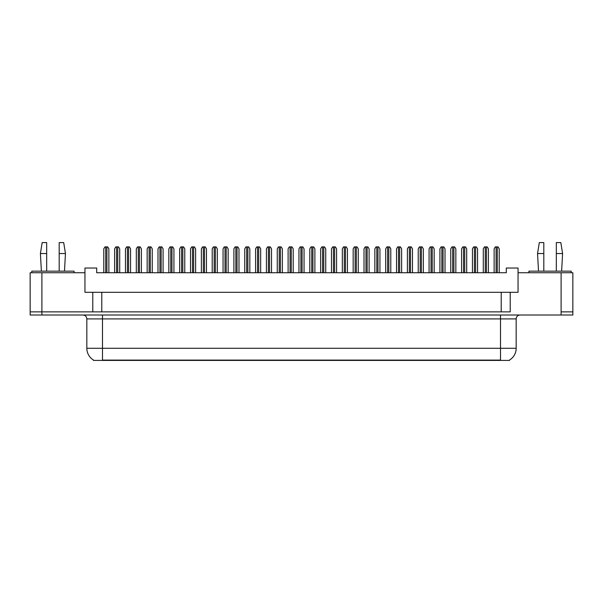 <?xml version="1.0" encoding="UTF-8"?>
<svg xmlns="http://www.w3.org/2000/svg" width="603" height="603" viewBox="0 0 603 603"><rect width="100%" height="100%" fill="white"/><g stroke="black" fill="none" stroke-linecap="round" stroke-linejoin="round"><path stroke-width="0.9" d="M509.512 360.029L509.512 360.413L93.488 360.413L93.488 360.029M92.779 292.304L84.955 292.304L84.955 272.729L30.15 272.729L30.15 311.872L41.893 311.872L30.15 311.872L30.15 315.007L41.893 315.007L41.893 311.872L92.779 311.872L92.779 292.304L101.786 292.304L101.786 311.872M41.893 315.007L572.85 315.007L572.85 272.729L518.045 272.729L518.045 292.304L510.221 292.304L510.221 311.872L41.893 311.872L41.893 272.729M518.045 272.729L518.045 268.034L506.301 268.034L506.301 272.729L96.699 272.729L96.699 268.034L84.955 268.034L84.955 272.729M510.221 292.304L501.214 292.304L501.214 311.872M501.214 292.304L101.786 292.304M572.85 311.872L561.107 311.872L572.85 311.872M93.601 360.097A13.703 13.703 0 0 1 86.832 348.278L102.487 348.278L102.487 360.097L500.513 360.097L500.513 348.278L516.168 348.278L516.168 318.919A3.912 3.912 0 0 1 520.08 315.007M86.832 348.278L86.832 318.919C86.598 316.545 85.294 315.241 82.92 315.007M509.399 360.097A13.703 13.703 0 0 0 516.168 348.278M108.872 272.729L108.872 248.851L107.696 246.891L104.952 246.891L103.784 248.851L103.784 272.729M119.711 272.729L119.711 248.851L118.535 246.891L115.799 246.891L114.623 248.851L114.623 272.729M59.192 253.546L59.192 242.587L63.699 242.587L65.456 253.546L59.192 253.546L59.192 271.162M41.381 271.162L40.409 253.546L46.672 253.546L46.672 242.587L42.165 242.587L40.409 253.546M46.672 271.162L46.672 253.546M74.071 272.729L74.071 271.162L31.793 271.162L31.793 272.729M556.328 253.546L556.328 242.587L560.835 242.587L562.591 253.546L556.328 253.546L556.328 271.162M538.517 271.162L537.544 253.546L543.808 253.546L543.808 242.587L539.301 242.587L537.544 253.546M543.808 271.162L543.808 253.546M571.207 272.729L571.207 271.162L528.929 271.162L528.929 272.729M130.557 272.729L130.557 248.851L129.381 246.891L126.645 246.891L125.469 248.851L125.469 272.729M152.242 272.729L152.242 248.851L151.067 246.891L148.33 246.891L147.155 248.851L147.155 272.729M173.928 272.729L173.928 248.851L172.752 246.891L170.016 246.891L168.84 248.851L168.84 272.729M195.613 272.729L195.613 248.851L194.437 246.891L191.701 246.891L190.525 248.851L190.525 272.729M141.396 272.729L141.396 248.851L140.228 246.891L137.484 246.891L136.308 248.851L136.308 272.729M163.081 272.729L163.081 248.851L161.913 246.891L159.169 246.891L157.994 248.851L157.994 272.729M184.774 272.729L184.774 248.851L183.598 246.891L180.855 246.891L179.679 248.851L179.679 272.729M217.299 272.729L217.299 248.851L216.123 246.891L213.387 246.891L212.211 248.851L212.211 272.729M238.984 272.729L238.984 248.851L237.808 246.891L235.072 246.891L233.896 248.851L233.896 272.729M260.669 272.729L260.669 248.851L259.501 246.891L256.757 246.891L255.582 248.851L255.582 272.729M206.46 272.729L206.46 248.851L205.284 246.891L202.54 246.891L201.372 248.851L201.372 272.729M228.145 272.729L228.145 248.851L226.969 246.891L224.226 246.891L223.057 248.851L223.057 272.729M249.83 272.729L249.83 248.851L248.655 246.891L245.918 246.891L244.743 248.851L244.743 272.729M282.355 272.729L282.355 248.851L281.186 246.891L278.443 246.891L277.267 248.851L277.267 272.729M304.048 272.729L304.048 248.851L302.872 246.891L300.128 246.891L298.952 248.851L298.952 272.729M325.733 272.729L325.733 248.851L324.557 246.891L321.814 246.891L320.645 248.851L320.645 272.729M347.418 272.729L347.418 248.851L346.243 246.891L343.499 246.891L342.331 248.851L342.331 272.729M369.104 272.729L369.104 248.851L367.928 246.891L365.192 246.891L364.016 248.851L364.016 272.729M271.516 272.729L271.516 248.851L270.34 246.891L267.604 246.891L266.428 248.851L266.428 272.729M293.201 272.729L293.201 248.851L292.025 246.891L289.289 246.891L288.113 248.851L288.113 272.729M314.887 272.729L314.887 248.851L313.711 246.891L310.975 246.891L309.799 248.851L309.799 272.729M336.572 272.729L336.572 248.851L335.396 246.891L332.66 246.891L331.484 248.851L331.484 272.729M358.257 272.729L358.257 248.851L357.082 246.891L354.345 246.891L353.17 248.851L353.17 272.729M390.789 272.729L390.789 248.851L389.613 246.891L386.877 246.891L385.701 248.851L385.701 272.729M412.475 272.729L412.475 248.851L411.299 246.891L408.563 246.891L407.387 248.851L407.387 272.729M434.16 272.729L434.16 248.851L432.984 246.891L430.248 246.891L429.072 248.851L429.072 272.729M455.845 272.729L455.845 248.851L454.67 246.891L451.933 246.891L450.758 248.851L450.758 272.729M477.531 272.729L477.531 248.851L476.355 246.891L473.619 246.891L472.443 248.851L472.443 272.729M499.216 272.729L499.216 248.851L498.048 246.891L495.304 246.891L494.128 248.851L494.128 272.729M379.943 272.729L379.943 248.851L378.774 246.891L376.031 246.891L374.855 248.851L374.855 272.729M401.628 272.729L401.628 248.851L400.46 246.891L397.716 246.891L396.54 248.851L396.54 272.729M423.321 272.729L423.321 248.851L422.145 246.891L419.402 246.891L418.226 248.851L418.226 272.729M445.006 272.729L445.006 248.851L443.831 246.891L441.087 246.891L439.919 248.851L439.919 272.729M466.692 272.729L466.692 248.851L465.516 246.891L462.772 246.891L461.604 248.851L461.604 272.729M488.377 272.729L488.377 248.851L487.201 246.891L484.465 246.891L483.289 248.851L483.289 272.729M561.107 272.729L561.107 315.007M498.945 360.413L498.945 360.029M104.055 360.413L104.055 360.029M500.513 315.007L500.513 318.919L86.832 318.919M516.168 318.919L500.513 318.919L500.513 348.278L102.487 348.278L102.487 315.007M105.736 246.891L105.736 272.729M106.912 246.891L106.912 272.729M116.583 246.891L116.583 272.729M117.758 246.891L117.758 272.729M127.421 246.891L127.421 272.729M128.597 246.891L128.597 272.729M149.107 246.891L149.107 272.729M150.283 246.891L150.283 272.729M170.8 246.891L170.8 272.729M171.968 246.891L171.968 272.729M192.485 246.891L192.485 272.729M193.653 246.891L193.653 272.729M138.268 246.891L138.268 272.729M139.444 246.891L139.444 272.729M159.953 246.891L159.953 272.729M161.129 246.891L161.129 272.729M181.639 246.891L181.639 272.729M182.815 246.891L182.815 272.729M214.171 246.891L214.171 272.729M215.346 246.891L215.346 272.729M235.856 246.891L235.856 272.729M237.032 246.891L237.032 272.729M257.541 246.891L257.541 272.729M258.717 246.891L258.717 272.729M203.324 246.891L203.324 272.729M204.5 246.891L204.5 272.729M225.009 246.891L225.009 272.729M226.185 246.891L226.185 272.729M246.695 246.891L246.695 272.729M247.871 246.891L247.871 272.729M279.227 246.891L279.227 272.729M280.403 246.891L280.403 272.729M300.912 246.891L300.912 272.729M302.088 246.891L302.088 272.729M322.597 246.891L322.597 272.729M323.773 246.891L323.773 272.729M344.283 246.891L344.283 272.729M345.459 246.891L345.459 272.729M365.968 246.891L365.968 272.729M367.144 246.891L367.144 272.729M268.38 246.891L268.38 272.729M269.556 246.891L269.556 272.729M290.073 246.891L290.073 272.729M291.241 246.891L291.241 272.729M311.759 246.891L311.759 272.729M312.927 246.891L312.927 272.729M333.444 246.891L333.444 272.729M334.62 246.891L334.62 272.729M355.129 246.891L355.129 272.729M356.305 246.891L356.305 272.729M387.654 246.891L387.654 272.729M388.829 246.891L388.829 272.729M409.347 246.891L409.347 272.729M410.515 246.891L410.515 272.729M431.032 246.891L431.032 272.729M432.2 246.891L432.2 272.729M452.717 246.891L452.717 272.729M453.893 246.891L453.893 272.729M474.403 246.891L474.403 272.729M475.579 246.891L475.579 272.729M496.088 246.891L496.088 272.729M497.264 246.891L497.264 272.729M376.815 246.891L376.815 272.729M377.991 246.891L377.991 272.729M398.5 246.891L398.5 272.729M399.676 246.891L399.676 272.729M420.185 246.891L420.185 272.729M421.361 246.891L421.361 272.729M441.871 246.891L441.871 272.729M443.047 246.891L443.047 272.729M463.556 246.891L463.556 272.729M464.732 246.891L464.732 272.729M485.242 246.891L485.242 272.729M486.417 246.891L486.417 272.729M64.483 271.162L65.456 253.546M561.619 271.162L562.591 253.546"/></g></svg>
